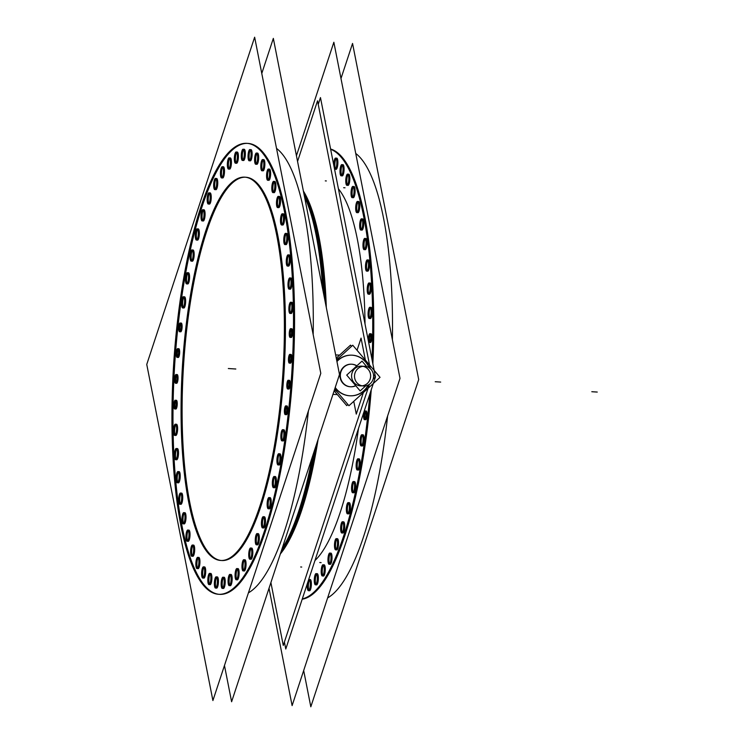 <?xml version="1.0" encoding="UTF-8"?>
<svg xmlns="http://www.w3.org/2000/svg" width="744" height="744" viewBox="0 0 744 744"><rect width="100%" height="100%" fill="white"/><g stroke="black" fill="none" stroke-linecap="round" stroke-linejoin="round"><path stroke-width="1.12" d="M355.744 153.459A225.916 59.232 93.6 0 1 392.395 339.683A225.916 59.232 93.6 0 0 355.744 153.459M387.615 415.952A225.916 59.232 93.6 0 1 327.63 597.906A225.916 59.232 93.6 0 0 387.615 415.952M372.865 363.816A225.916 59.232 -86.4 0 0 330.596 149.014A225.916 59.232 -86.4 0 1 372.865 363.816M302.204 599.208A225.916 59.232 -86.4 0 0 371.237 389.819A225.916 59.232 -86.4 0 1 302.204 599.208M335.507 168.99A5.645 1.479 93.6 0 1 334.893 163.68A5.645 1.479 93.6 0 1 336.176 158.453M336.725 158.119A5.645 1.479 93.6 0 1 337.85 163.829A5.645 1.479 93.6 0 1 336.009 169.39M341.71 175.519A5.645 1.479 93.6 0 1 341.087 170.209A5.645 1.479 93.6 0 1 342.38 164.982M342.928 164.647A5.645 1.479 93.6 0 1 344.044 170.357A5.645 1.479 93.6 0 1 342.212 175.919M347.476 185.014A5.645 1.479 93.6 0 1 346.862 179.704A5.645 1.479 93.6 0 1 348.146 174.477M348.694 174.143A5.645 1.479 93.6 0 1 349.82 179.853A5.645 1.479 93.6 0 1 347.978 185.414M352.73 197.346A5.645 1.479 93.6 0 1 352.117 192.036A5.645 1.479 93.6 0 1 353.4 186.809M353.949 186.474A5.645 1.479 93.6 0 1 355.074 192.185A5.645 1.479 93.6 0 1 353.233 197.746M357.39 212.319A5.645 1.479 93.6 0 1 356.776 207.009A5.645 1.479 93.6 0 1 358.059 201.782M358.608 201.447A5.645 1.479 93.6 0 1 359.733 207.167A5.645 1.479 93.6 0 1 357.892 212.719M361.389 229.738A5.645 1.479 93.6 0 1 360.775 224.428A5.645 1.479 93.6 0 1 362.058 219.201M362.607 218.866A5.645 1.479 93.6 0 1 363.732 224.576A5.645 1.479 93.6 0 1 361.891 230.138M364.672 249.324A5.645 1.479 93.6 0 1 364.058 244.013A5.645 1.479 93.6 0 1 365.341 238.787M365.89 238.452A5.645 1.479 93.6 0 1 367.015 244.162A5.645 1.479 93.6 0 1 365.174 249.724M367.192 270.807A5.645 1.479 93.6 0 1 366.569 265.496A5.645 1.479 93.6 0 1 367.862 260.27M368.41 259.935A5.645 1.479 93.6 0 1 369.526 265.645A5.645 1.479 93.6 0 1 367.694 271.207M368.903 293.871A5.645 1.479 93.6 0 1 368.28 288.56A5.645 1.479 93.6 0 1 369.573 283.334M370.121 282.999A5.645 1.479 93.6 0 1 371.237 288.709A5.645 1.479 93.6 0 1 369.405 294.271M369.787 318.181A5.645 1.479 93.6 0 1 369.173 312.871A5.645 1.479 93.6 0 1 370.456 307.644M371.005 307.309A5.645 1.479 93.6 0 1 372.13 313.019A5.645 1.479 93.6 0 1 370.289 318.581M361.77 445.628A5.645 1.479 93.6 0 1 361.147 440.318A5.645 1.479 93.6 0 1 362.44 435.091M362.988 434.756A5.645 1.479 93.6 0 1 364.104 440.476A5.645 1.479 93.6 0 1 362.272 446.028M357.836 469.697A5.645 1.479 93.6 0 1 357.222 464.386A5.645 1.479 93.6 0 1 358.515 459.16M359.064 458.825A5.645 1.479 93.6 0 1 360.18 464.535A5.645 1.479 93.6 0 1 358.338 470.096M353.242 492.435A5.645 1.479 93.6 0 1 352.628 487.125A5.645 1.479 93.6 0 1 353.921 481.898M354.469 481.563A5.645 1.479 93.6 0 1 355.586 487.274A5.645 1.479 93.6 0 1 353.744 492.835M348.053 513.527A5.645 1.479 93.6 0 1 347.429 508.217A5.645 1.479 93.6 0 1 348.722 502.991M349.271 502.656A5.645 1.479 93.6 0 1 350.387 508.366A5.645 1.479 93.6 0 1 348.555 513.927M342.333 532.658A5.645 1.479 93.6 0 1 341.719 527.347A5.645 1.479 93.6 0 1 343.003 522.121M343.551 521.786A5.645 1.479 93.6 0 1 344.677 527.496A5.645 1.479 93.6 0 1 342.835 533.057M336.176 549.546A5.645 1.479 93.6 0 1 335.553 544.236A5.645 1.479 93.6 0 1 336.846 539.009M337.395 538.675A5.645 1.479 93.6 0 1 338.511 544.394A5.645 1.479 93.6 0 1 336.679 549.946M329.666 563.961A5.645 1.479 93.6 0 1 329.043 558.651A5.645 1.479 93.6 0 1 330.336 553.424M330.885 553.09A5.645 1.479 93.6 0 1 332.001 558.8A5.645 1.479 93.6 0 1 330.169 564.361M322.896 575.67A5.645 1.479 93.6 0 1 322.282 570.36A5.645 1.479 93.6 0 1 323.575 565.133M324.124 564.798A5.645 1.479 93.6 0 1 325.24 570.509A5.645 1.479 93.6 0 1 323.398 576.07M315.977 584.514A5.645 1.479 93.6 0 1 315.363 579.204A5.645 1.479 93.6 0 1 316.646 573.987M317.195 573.652A5.645 1.479 93.6 0 1 318.32 579.362A5.645 1.479 93.6 0 1 316.479 584.924M309.002 590.373A5.645 1.479 93.6 0 1 308.379 585.063A5.645 1.479 93.6 0 1 309.671 579.836M310.22 579.502A5.645 1.479 93.6 0 1 311.336 585.212A5.645 1.479 93.6 0 1 309.504 590.773M365.062 419.253A4.408 1.153 93.6 0 1 364.681 415.301A4.408 1.153 93.6 0 1 365.555 411.413M366.113 410.958A4.408 1.153 93.6 0 1 366.987 415.422A4.408 1.153 93.6 0 1 365.555 419.765M369.917 342.035A4.408 1.153 93.6 0 1 369.536 338.083A4.408 1.153 93.6 0 1 370.419 334.186M370.977 333.74A4.408 1.153 93.6 0 1 371.851 338.204A4.408 1.153 93.6 0 1 370.41 342.547M338.427 188.827A193.44 50.713 93.6 0 1 365.034 324.003A193.44 50.713 93.6 0 0 338.427 188.827M358.487 428.488A193.44 50.713 93.6 0 1 314.954 560.53A193.44 50.713 93.6 0 0 358.487 428.488M326.309 307.532A193.44 50.713 -86.4 0 0 303.394 191.078A193.44 50.713 -86.4 0 1 326.309 307.532M318.097 439.406A193.44 50.713 93.6 0 1 280.33 553.973A193.44 50.713 93.6 0 0 318.097 439.406M304.091 194.621A194.854 51.085 93.6 0 1 323.817 294.857A194.854 51.085 93.6 0 0 304.091 194.621M336.521 359.417A20.33 19.623 -87.1 0 1 339.283 357.529A20.33 19.623 -87.1 0 0 336.521 359.417M337.255 391.976A20.33 19.623 -87.1 0 1 334.53 389.558A20.33 19.623 -87.1 0 0 337.255 391.976M351.884 355.176A20.33 19.623 92.9 0 0 336.883 361.249A20.33 19.623 92.9 0 1 369.005 367.694A20.33 19.623 92.9 0 0 352.033 355.186M349.959 395.789A20.33 19.623 92.9 0 0 368.122 385.076A20.33 19.623 92.9 0 1 335.135 387.717A20.33 19.623 92.9 0 0 349.81 395.789M350.275 386.759A11.3 10.9 -87.1 0 1 339.971 374.79A11.3 10.9 -87.1 0 0 355.613 385.625A11.3 10.9 -87.1 0 1 350.461 386.768M351.614 364.207A11.3 10.9 -87.1 0 1 356.627 365.881A11.3 10.9 -87.1 0 0 339.971 374.79A11.3 10.9 -87.1 0 1 351.428 364.197M314.052 451.682A194.854 51.085 93.6 0 1 281.455 550.532A194.854 51.085 93.6 0 0 314.052 451.682M276.526 148.409A225.916 59.232 93.6 0 1 313.178 334.633A225.916 59.232 93.6 0 0 276.526 148.409M308.407 410.893A225.916 59.232 93.6 0 1 248.412 592.847A225.916 59.232 93.6 0 0 308.407 410.893M219.396 594.335A225.916 59.232 -86.4 0 0 292.931 371.898A225.916 59.232 -86.4 0 0 248.152 143.415M247.631 143.387A225.916 59.232 -86.4 0 0 174.617 365.853A225.916 59.232 -86.4 0 0 218.866 594.298M256.299 163.94A5.645 1.479 93.6 0 1 255.685 158.63A5.645 1.479 93.6 0 1 256.968 153.404M257.517 153.069A5.645 1.479 93.6 0 1 258.642 158.779A5.645 1.479 93.6 0 1 256.801 164.34M262.502 170.469A5.645 1.479 93.6 0 1 261.879 165.159A5.645 1.479 93.6 0 1 263.171 159.932M263.72 159.597A5.645 1.479 93.6 0 1 264.836 165.308A5.645 1.479 93.6 0 1 263.004 170.869M268.268 179.964A5.645 1.479 93.6 0 1 267.645 174.654A5.645 1.479 93.6 0 1 268.937 169.427M269.486 169.093A5.645 1.479 93.6 0 1 270.602 174.803A5.645 1.479 93.6 0 1 268.77 180.364M273.522 192.287A5.645 1.479 93.6 0 1 272.899 186.977A5.645 1.479 93.6 0 1 274.192 181.75M274.741 181.415A5.645 1.479 93.6 0 1 275.857 187.135A5.645 1.479 93.6 0 1 274.024 192.696M278.182 207.269A5.645 1.479 93.6 0 1 277.558 201.959A5.645 1.479 93.6 0 1 278.851 196.732M279.4 196.397A5.645 1.479 93.6 0 1 280.516 202.108A5.645 1.479 93.6 0 1 278.684 207.669M282.181 224.679A5.645 1.479 93.6 0 1 281.567 219.368A5.645 1.479 93.6 0 1 282.85 214.142M283.399 213.807A5.645 1.479 93.6 0 1 284.524 219.517A5.645 1.479 93.6 0 1 282.683 225.079M285.464 244.274A5.645 1.479 93.6 0 1 284.84 238.964A5.645 1.479 93.6 0 1 286.133 233.737M286.682 233.402A5.645 1.479 93.6 0 1 287.798 239.112A5.645 1.479 93.6 0 1 285.966 244.674M287.974 265.757A5.645 1.479 93.6 0 1 287.361 260.447A5.645 1.479 93.6 0 1 288.653 255.22M289.202 254.885A5.645 1.479 93.6 0 1 290.318 260.595A5.645 1.479 93.6 0 1 288.477 266.157M289.695 288.821A5.645 1.479 93.6 0 1 289.072 283.511A5.645 1.479 93.6 0 1 290.365 278.284M290.913 277.949A5.645 1.479 93.6 0 1 292.029 283.659A5.645 1.479 93.6 0 1 290.188 289.221M290.579 313.131A5.645 1.479 93.6 0 1 289.955 307.821A5.645 1.479 93.6 0 1 291.248 302.594M291.797 302.259A5.645 1.479 93.6 0 1 292.913 307.969A5.645 1.479 93.6 0 1 291.081 313.531M282.553 440.578A5.645 1.479 93.6 0 1 281.939 435.268A5.645 1.479 93.6 0 1 283.232 430.041M283.78 429.707A5.645 1.479 93.6 0 1 284.896 435.417A5.645 1.479 93.6 0 1 283.055 440.978M278.628 464.637A5.645 1.479 93.6 0 1 278.014 459.327A5.645 1.479 93.6 0 1 279.298 454.1M279.846 453.766A5.645 1.479 93.6 0 1 280.972 459.485A5.645 1.479 93.6 0 1 279.13 465.037M274.034 487.385A5.645 1.479 93.6 0 1 273.42 482.075A5.645 1.479 93.6 0 1 274.703 476.848M275.252 476.513A5.645 1.479 93.6 0 1 276.377 482.224A5.645 1.479 93.6 0 1 274.536 487.785M268.835 508.468A5.645 1.479 93.6 0 1 268.221 503.158A5.645 1.479 93.6 0 1 269.514 497.941M270.063 497.596A5.645 1.479 93.6 0 1 271.179 503.316A5.645 1.479 93.6 0 1 269.337 508.877M263.125 527.608A5.645 1.479 93.6 0 1 262.502 522.297A5.645 1.479 93.6 0 1 263.794 517.071M264.343 516.736A5.645 1.479 93.6 0 1 265.459 522.446A5.645 1.479 93.6 0 1 263.627 528.008M256.959 544.496A5.645 1.479 93.6 0 1 256.345 539.186A5.645 1.479 93.6 0 1 257.638 533.96M258.187 533.625A5.645 1.479 93.6 0 1 259.303 539.335A5.645 1.479 93.6 0 1 257.461 544.896M250.449 558.902A5.645 1.479 93.6 0 1 249.835 553.592A5.645 1.479 93.6 0 1 251.128 548.365M251.677 548.03A5.645 1.479 93.6 0 1 252.793 553.75A5.645 1.479 93.6 0 1 250.951 559.302M243.688 570.62A5.645 1.479 93.6 0 1 243.074 565.31A5.645 1.479 93.6 0 1 244.358 560.083M244.906 559.748A5.645 1.479 93.6 0 1 246.032 565.459A5.645 1.479 93.6 0 1 244.19 571.02M236.769 579.464A5.645 1.479 93.6 0 1 236.146 574.154A5.645 1.479 93.6 0 1 237.438 568.928M237.987 568.593A5.645 1.479 93.6 0 1 239.103 574.303A5.645 1.479 93.6 0 1 237.271 579.864M229.784 585.323A5.645 1.479 93.6 0 1 229.171 580.013A5.645 1.479 93.6 0 1 230.463 574.786M231.012 574.452A5.645 1.479 93.6 0 1 232.128 580.162A5.645 1.479 93.6 0 1 230.287 585.723M222.856 588.095A5.645 1.479 93.6 0 1 222.233 582.784A5.645 1.479 93.6 0 1 223.525 577.558M224.074 577.223A5.645 1.479 93.6 0 1 225.19 582.933A5.645 1.479 93.6 0 1 223.358 588.495M216.067 587.751A5.645 1.479 93.6 0 1 215.453 582.44A5.645 1.479 93.6 0 1 216.737 577.214M217.285 576.879A5.645 1.479 93.6 0 1 218.411 582.589A5.645 1.479 93.6 0 1 216.569 588.151M209.529 584.282A5.645 1.479 93.6 0 1 208.906 578.971A5.645 1.479 93.6 0 1 210.199 573.745M210.747 573.41A5.645 1.479 93.6 0 1 211.863 579.13A5.645 1.479 93.6 0 1 210.031 584.691M203.326 577.753A5.645 1.479 93.6 0 1 202.712 572.452A5.645 1.479 93.6 0 1 203.995 567.226M204.544 566.891A5.645 1.479 93.6 0 1 205.67 572.601A5.645 1.479 93.6 0 1 203.828 578.162M197.56 568.258A5.645 1.479 93.6 0 1 196.937 562.948A5.645 1.479 93.6 0 1 198.23 557.721M198.778 557.386A5.645 1.479 93.6 0 1 199.904 563.106A5.645 1.479 93.6 0 1 198.062 568.667M192.305 555.935A5.645 1.479 93.6 0 1 191.692 550.625A5.645 1.479 93.6 0 1 192.975 545.399M193.524 545.064A5.645 1.479 93.6 0 1 194.649 550.774A5.645 1.479 93.6 0 1 192.808 556.335M187.646 540.953A5.645 1.479 93.6 0 1 187.032 535.643A5.645 1.479 93.6 0 1 188.316 530.416M188.864 530.081A5.645 1.479 93.6 0 1 189.99 535.792A5.645 1.479 93.6 0 1 188.148 541.353M183.647 523.544A5.645 1.479 93.6 0 1 183.024 518.233A5.645 1.479 93.6 0 1 184.317 513.007M184.865 512.672A5.645 1.479 93.6 0 1 185.981 518.382A5.645 1.479 93.6 0 1 184.149 523.943M180.364 503.948A5.645 1.479 93.6 0 1 179.741 498.638A5.645 1.479 93.6 0 1 181.034 493.421M181.583 493.077A5.645 1.479 93.6 0 1 182.698 498.796A5.645 1.479 93.6 0 1 180.866 504.358M177.844 482.465A5.645 1.479 93.6 0 1 177.23 477.155A5.645 1.479 93.6 0 1 178.523 471.929M179.072 471.594A5.645 1.479 93.6 0 1 180.188 477.313A5.645 1.479 93.6 0 1 178.346 482.875M176.133 459.401A5.645 1.479 93.6 0 1 175.519 454.091A5.645 1.479 93.6 0 1 176.802 448.865M177.351 448.53A5.645 1.479 93.6 0 1 178.476 454.249A5.645 1.479 93.6 0 1 176.635 459.801M175.249 435.091A5.645 1.479 93.6 0 1 174.635 429.781A5.645 1.479 93.6 0 1 175.919 424.564M176.468 424.229A5.645 1.479 93.6 0 1 177.593 429.939A5.645 1.479 93.6 0 1 175.751 435.5M183.266 307.644A5.645 1.479 93.6 0 1 182.652 302.334A5.645 1.479 93.6 0 1 183.935 297.107M184.484 296.772A5.645 1.479 93.6 0 1 185.609 302.483A5.645 1.479 93.6 0 1 183.768 308.044M187.2 283.585A5.645 1.479 93.6 0 1 186.577 278.275A5.645 1.479 93.6 0 1 187.869 273.048M188.418 272.713A5.645 1.479 93.6 0 1 189.534 278.423A5.645 1.479 93.6 0 1 187.702 283.985M191.794 260.846A5.645 1.479 93.6 0 1 191.171 255.536A5.645 1.479 93.6 0 1 192.464 250.309M193.012 249.975A5.645 1.479 93.6 0 1 194.128 255.685A5.645 1.479 93.6 0 1 192.296 261.246M196.983 239.754A5.645 1.479 93.6 0 1 196.37 234.444A5.645 1.479 93.6 0 1 197.653 229.217M198.202 228.882A5.645 1.479 93.6 0 1 199.327 234.593A5.645 1.479 93.6 0 1 197.486 240.154M202.703 220.624A5.645 1.479 93.6 0 1 202.089 215.314A5.645 1.479 93.6 0 1 203.372 210.087M203.921 209.752A5.645 1.479 93.6 0 1 205.046 215.462A5.645 1.479 93.6 0 1 203.205 221.024M208.859 203.726A5.645 1.479 93.6 0 1 208.246 198.416A5.645 1.479 93.6 0 1 209.538 193.189M210.087 192.854A5.645 1.479 93.6 0 1 211.203 198.564A5.645 1.479 93.6 0 1 209.362 204.126M215.369 189.32A5.645 1.479 93.6 0 1 214.756 184.01A5.645 1.479 93.6 0 1 216.039 178.783M216.588 178.448A5.645 1.479 93.6 0 1 217.713 184.159A5.645 1.479 93.6 0 1 215.872 189.72M222.14 177.602A5.645 1.479 93.6 0 1 221.517 172.292A5.645 1.479 93.6 0 1 222.809 167.065M223.358 166.73A5.645 1.479 93.6 0 1 224.474 172.45A5.645 1.479 93.6 0 1 222.642 178.011M229.059 168.758A5.645 1.479 93.6 0 1 228.445 163.448A5.645 1.479 93.6 0 1 229.729 158.221M230.277 157.886A5.645 1.479 93.6 0 1 231.403 163.596A5.645 1.479 93.6 0 1 229.561 169.158M236.034 162.908A5.645 1.479 93.6 0 1 235.42 157.598A5.645 1.479 93.6 0 1 236.713 152.371M237.262 152.036A5.645 1.479 93.6 0 1 238.378 157.747A5.645 1.479 93.6 0 1 236.536 163.308M242.972 160.127A5.645 1.479 93.6 0 1 242.349 154.817A5.645 1.479 93.6 0 1 243.641 149.59M244.19 149.256A5.645 1.479 93.6 0 1 245.315 154.975A5.645 1.479 93.6 0 1 243.474 160.537M249.761 160.481A5.645 1.479 93.6 0 1 249.138 155.171A5.645 1.479 93.6 0 1 250.43 149.944M250.979 149.609A5.645 1.479 93.6 0 1 252.095 155.319A5.645 1.479 93.6 0 1 250.263 160.881M285.845 414.203A4.408 1.153 93.6 0 1 285.464 410.251A4.408 1.153 93.6 0 1 286.347 406.354M286.905 405.908A4.408 1.153 93.6 0 1 287.779 410.372A4.408 1.153 93.6 0 1 286.338 414.715M175.286 408.549A4.408 1.153 93.6 0 1 174.914 404.606A4.408 1.153 93.6 0 1 175.789 400.709M176.347 400.263A4.408 1.153 93.6 0 1 177.221 404.727A4.408 1.153 93.6 0 1 175.789 409.07M176.086 382.834A4.408 1.153 93.6 0 1 175.705 378.882A4.408 1.153 93.6 0 1 176.588 374.995M177.146 374.539A4.408 1.153 93.6 0 1 178.021 379.003A4.408 1.153 93.6 0 1 176.579 383.346M177.714 356.962A4.408 1.153 93.6 0 1 177.332 353.019A4.408 1.153 93.6 0 1 178.216 349.122M178.774 348.676A4.408 1.153 93.6 0 1 179.648 353.14A4.408 1.153 93.6 0 1 178.207 357.483M180.15 331.331A4.408 1.153 93.6 0 1 179.769 327.388A4.408 1.153 93.6 0 1 180.653 323.491M181.201 323.036A4.408 1.153 93.6 0 1 182.085 327.5A4.408 1.153 93.6 0 1 180.643 331.843M290.709 336.976A4.408 1.153 93.6 0 1 290.327 333.033A4.408 1.153 93.6 0 1 291.202 329.136M291.76 328.69A4.408 1.153 93.6 0 1 292.634 333.154A4.408 1.153 93.6 0 1 291.202 337.497M289.909 362.7A4.408 1.153 93.6 0 1 289.528 358.748A4.408 1.153 93.6 0 1 290.411 354.86M290.96 354.404A4.408 1.153 93.6 0 1 291.843 358.868A4.408 1.153 93.6 0 1 290.402 363.212M288.281 388.563A4.408 1.153 93.6 0 1 287.9 384.62A4.408 1.153 93.6 0 1 288.784 380.723M289.342 380.277A4.408 1.153 93.6 0 1 290.216 384.732A4.408 1.153 93.6 0 1 288.774 389.084M221.024 560.474A192.036 50.341 93.6 0 1 183.489 366.308A192.036 50.341 93.6 0 1 245.474 177.212M245.994 177.239A192.036 50.341 93.6 0 1 284.059 371.442A192.036 50.341 93.6 0 1 221.545 560.52M362.077 385.829A9.886 9.542 92.9 0 0 363.072 366.327M361.612 366.132A9.886 9.542 92.9 0 0 351.596 375.394A9.886 9.542 92.9 0 0 360.608 385.876M340.984 78.511L352.554 43.45L418.705 379.57L310.815 706.8L303.682 670.539M330.643 149.302A225.916 59.232 93.6 0 1 372.009 359.454M369.833 394.06A225.916 59.232 93.6 0 1 302.297 598.911M269.021 588.253L292.113 705.61L400.002 378.38L333.851 42.25L296.438 155.738M336.707 164.843A5.645 1.479 -86.4 0 0 335.674 158.053A5.645 1.479 -86.4 0 0 333.796 164.703M333.935 162.536A5.645 1.479 -86.4 0 0 333.805 165.326M334.53 169.037A5.645 1.479 -86.4 0 0 334.958 169.325A5.645 1.479 -86.4 0 0 336.837 162.685M342.9 171.371A5.645 1.479 -86.4 0 0 341.877 164.582A5.645 1.479 -86.4 0 0 339.999 171.222M340.138 169.065A5.645 1.479 -86.4 0 0 341.161 175.854A5.645 1.479 -86.4 0 0 343.04 169.204M348.666 180.866A5.645 1.479 -86.4 0 0 347.643 174.077A5.645 1.479 -86.4 0 0 345.765 180.718M345.904 178.56A5.645 1.479 -86.4 0 0 346.927 185.349A5.645 1.479 -86.4 0 0 348.806 178.709M353.921 193.198A5.645 1.479 -86.4 0 0 352.898 186.4A5.645 1.479 -86.4 0 0 351.019 193.049M351.159 190.883A5.645 1.479 -86.4 0 0 352.182 197.681A5.645 1.479 -86.4 0 0 354.06 191.031M358.58 208.18A5.645 1.479 -86.4 0 0 357.557 201.382A5.645 1.479 -86.4 0 0 355.678 208.032M355.818 205.865A5.645 1.479 -86.4 0 0 356.841 212.654A5.645 1.479 -86.4 0 0 358.72 206.014M362.588 225.59A5.645 1.479 -86.4 0 0 361.556 218.792A5.645 1.479 -86.4 0 0 359.678 225.441M359.817 223.274A5.645 1.479 -86.4 0 0 360.84 230.073A5.645 1.479 -86.4 0 0 362.719 223.423M365.862 245.176A5.645 1.479 -86.4 0 0 364.839 238.387A5.645 1.479 -86.4 0 0 362.96 245.027M363.1 242.869A5.645 1.479 -86.4 0 0 364.123 249.659A5.645 1.479 -86.4 0 0 366.002 243.018M368.382 266.659A5.645 1.479 -86.4 0 0 367.359 259.87A5.645 1.479 -86.4 0 0 365.481 266.519M365.62 264.353A5.645 1.479 -86.4 0 0 366.643 271.142A5.645 1.479 -86.4 0 0 368.522 264.501M370.094 289.732A5.645 1.479 -86.4 0 0 369.071 282.934A5.645 1.479 -86.4 0 0 367.192 289.583M367.331 287.417A5.645 1.479 -86.4 0 0 368.354 294.206A5.645 1.479 -86.4 0 0 370.233 287.565M370.977 314.033A5.645 1.479 -86.4 0 0 369.954 307.244A5.645 1.479 -86.4 0 0 368.075 313.884M368.215 311.727A5.645 1.479 -86.4 0 0 369.238 318.516A5.645 1.479 -86.4 0 0 371.117 311.866M362.96 441.49A5.645 1.479 -86.4 0 0 361.937 434.691A5.645 1.479 -86.4 0 0 360.059 441.341M360.198 439.174A5.645 1.479 -86.4 0 0 361.221 445.963A5.645 1.479 -86.4 0 0 363.1 439.323M359.036 465.549A5.645 1.479 -86.4 0 0 358.013 458.75A5.645 1.479 -86.4 0 0 356.134 465.4M356.264 463.233A5.645 1.479 -86.4 0 0 357.287 470.031A5.645 1.479 -86.4 0 0 359.166 463.382M354.442 488.287A5.645 1.479 -86.4 0 0 353.419 481.498A5.645 1.479 -86.4 0 0 351.54 488.138M351.67 485.981A5.645 1.479 -86.4 0 0 352.693 492.77A5.645 1.479 -86.4 0 0 354.572 486.12M349.243 509.38A5.645 1.479 -86.4 0 0 348.22 502.591A5.645 1.479 -86.4 0 0 346.341 509.231M346.481 507.064A5.645 1.479 -86.4 0 0 347.504 513.862A5.645 1.479 -86.4 0 0 349.382 507.213M343.523 528.51A5.645 1.479 -86.4 0 0 342.5 521.721A5.645 1.479 -86.4 0 0 340.622 528.361M340.761 526.194A5.645 1.479 -86.4 0 0 341.784 532.992A5.645 1.479 -86.4 0 0 343.663 526.343M337.367 545.408A5.645 1.479 -86.4 0 0 336.344 538.61A5.645 1.479 -86.4 0 0 334.465 545.259M334.605 543.092A5.645 1.479 -86.4 0 0 335.628 549.881A5.645 1.479 -86.4 0 0 337.506 543.241M330.857 559.814A5.645 1.479 -86.4 0 0 329.834 553.015A5.645 1.479 -86.4 0 0 327.955 559.665M328.095 557.498A5.645 1.479 -86.4 0 0 329.118 564.296A5.645 1.479 -86.4 0 0 330.996 557.647M324.096 571.522A5.645 1.479 -86.4 0 0 323.073 564.733A5.645 1.479 -86.4 0 0 321.194 571.373M321.324 569.216A5.645 1.479 -86.4 0 0 322.347 576.005A5.645 1.479 -86.4 0 0 324.226 569.365M317.167 580.376A5.645 1.479 -86.4 0 0 316.144 573.577A5.645 1.479 -86.4 0 0 314.266 580.227M314.405 578.06A5.645 1.479 -86.4 0 0 315.428 584.849A5.645 1.479 -86.4 0 0 317.307 578.209M310.192 586.226A5.645 1.479 -86.4 0 0 309.169 579.437A5.645 1.479 -86.4 0 0 308.602 579.79M307.56 582.952A5.645 1.479 -86.4 0 0 307.291 586.077M307.421 583.91A5.645 1.479 -86.4 0 0 308.453 590.708A5.645 1.479 -86.4 0 0 310.332 584.059M365.834 416.435A4.408 1.153 -86.4 0 0 365.062 410.893A4.408 1.153 -86.4 0 0 363.593 416.315M363.732 414.166A4.408 1.153 -86.4 0 0 364.504 419.7A4.408 1.153 -86.4 0 0 365.974 414.278M370.689 339.208A4.408 1.153 -86.4 0 0 369.926 333.675A4.408 1.153 -86.4 0 0 368.457 339.097M368.587 336.939A4.408 1.153 -86.4 0 0 369.359 342.482A4.408 1.153 -86.4 0 0 370.828 337.06M304.454 196.481A195.402 51.224 93.6 0 1 322.757 289.463M353.763 401.332L356.274 414.101L363.379 392.553M357.046 350.275L361.054 338.111L365.378 360.087M336.269 358.134L350.536 345.114L351.559 346.323M334.13 390.786L346.732 405.62L347.922 404.531M336.939 361.519A20.33 19.623 -87.1 0 1 352.172 355.186A20.33 19.623 -87.1 0 1 369.387 367.945M368.522 384.862A20.33 19.623 -87.1 0 1 350.099 395.799A20.33 19.623 -87.1 0 1 335.228 387.457M336.623 359.957L352.758 345.225L380.044 377.338L348.945 405.731L334.716 388.991M356.878 365.816A11.3 10.9 92.9 0 0 340.334 375.897M340.473 373.721A11.3 10.9 92.9 0 0 355.781 385.745M312.331 456.89A195.402 51.224 93.6 0 1 282.05 548.737M316.284 444.903A194.854 51.085 93.6 0 1 280.525 553.359M303.515 191.692A194.854 51.085 93.6 0 1 325.193 301.859M261.776 73.461L273.336 38.39L339.497 374.511L231.607 701.75L224.465 665.489M172.794 379.952A225.916 59.232 93.6 0 1 247.101 143.35A225.916 59.232 93.6 0 1 290.876 385.987M292.652 357.669A225.916 59.232 93.6 0 1 218.345 594.27A225.916 59.232 93.6 0 1 174.57 351.633M212.905 700.55L320.794 373.321L254.643 37.2L146.754 364.43L212.905 700.55M257.489 159.793A5.645 1.479 -86.4 0 0 256.466 153.004A5.645 1.479 -86.4 0 0 254.588 159.644M254.727 157.477A5.645 1.479 -86.4 0 0 255.75 164.275A5.645 1.479 -86.4 0 0 257.629 157.626M263.692 166.321A5.645 1.479 -86.4 0 0 262.669 159.532A5.645 1.479 -86.4 0 0 260.791 166.172M260.921 164.006A5.645 1.479 -86.4 0 0 261.944 170.804A5.645 1.479 -86.4 0 0 263.832 164.154M269.458 175.817A5.645 1.479 -86.4 0 0 268.435 169.028A5.645 1.479 -86.4 0 0 266.557 175.668M266.696 173.501A5.645 1.479 -86.4 0 0 267.719 180.299A5.645 1.479 -86.4 0 0 269.598 173.65M274.713 188.148A5.645 1.479 -86.4 0 0 273.69 181.35A5.645 1.479 -86.4 0 0 271.811 188M271.941 185.833A5.645 1.479 -86.4 0 0 272.974 192.622A5.645 1.479 -86.4 0 0 274.852 185.981M279.372 203.121A5.645 1.479 -86.4 0 0 278.349 196.332A5.645 1.479 -86.4 0 0 276.47 202.972M276.61 200.815A5.645 1.479 -86.4 0 0 277.633 207.604A5.645 1.479 -86.4 0 0 279.512 200.954M283.371 220.54A5.645 1.479 -86.4 0 0 282.348 213.742A5.645 1.479 -86.4 0 0 280.469 220.391M280.609 218.225A5.645 1.479 -86.4 0 0 281.632 225.013A5.645 1.479 -86.4 0 0 283.511 218.373M286.654 240.126A5.645 1.479 -86.4 0 0 285.631 233.337A5.645 1.479 -86.4 0 0 283.752 239.977M283.892 237.81A5.645 1.479 -86.4 0 0 284.915 244.609A5.645 1.479 -86.4 0 0 286.793 237.959M289.174 261.609A5.645 1.479 -86.4 0 0 288.151 254.82A5.645 1.479 -86.4 0 0 286.273 261.46M286.403 259.293A5.645 1.479 -86.4 0 0 287.426 266.092A5.645 1.479 -86.4 0 0 289.304 259.442M290.885 284.673A5.645 1.479 -86.4 0 0 289.862 277.884A5.645 1.479 -86.4 0 0 287.984 284.524M288.114 282.357A5.645 1.479 -86.4 0 0 289.137 289.156A5.645 1.479 -86.4 0 0 291.025 282.506M291.769 308.983A5.645 1.479 -86.4 0 0 290.746 302.194A5.645 1.479 -86.4 0 0 288.867 308.834M289.007 306.668A5.645 1.479 -86.4 0 0 290.03 313.466A5.645 1.479 -86.4 0 0 291.908 306.816M283.752 436.43A5.645 1.479 -86.4 0 0 282.729 429.641A5.645 1.479 -86.4 0 0 280.851 436.282M280.981 434.115A5.645 1.479 -86.4 0 0 282.004 440.913A5.645 1.479 -86.4 0 0 283.882 434.264M279.818 460.499A5.645 1.479 -86.4 0 0 278.795 453.701A5.645 1.479 -86.4 0 0 276.917 460.35M277.056 458.183A5.645 1.479 -86.4 0 0 278.079 464.972A5.645 1.479 -86.4 0 0 279.958 458.332M275.224 483.237A5.645 1.479 -86.4 0 0 274.201 476.448A5.645 1.479 -86.4 0 0 272.323 483.089M272.462 480.922A5.645 1.479 -86.4 0 0 273.485 487.72A5.645 1.479 -86.4 0 0 275.364 481.07M270.035 504.33A5.645 1.479 -86.4 0 0 269.012 497.531A5.645 1.479 -86.4 0 0 267.133 504.181M267.263 502.014A5.645 1.479 -86.4 0 0 268.286 508.803A5.645 1.479 -86.4 0 0 270.174 502.163M264.315 523.46A5.645 1.479 -86.4 0 0 263.292 516.661A5.645 1.479 -86.4 0 0 261.414 523.311M261.553 521.144A5.645 1.479 -86.4 0 0 262.576 527.942A5.645 1.479 -86.4 0 0 264.455 521.293M258.159 540.349A5.645 1.479 -86.4 0 0 257.136 533.56A5.645 1.479 -86.4 0 0 255.257 540.2M255.387 538.042A5.645 1.479 -86.4 0 0 256.41 544.831A5.645 1.479 -86.4 0 0 258.289 538.182M251.649 554.764A5.645 1.479 -86.4 0 0 250.626 547.965A5.645 1.479 -86.4 0 0 248.747 554.615M248.877 552.448A5.645 1.479 -86.4 0 0 249.9 559.237A5.645 1.479 -86.4 0 0 251.779 552.597M244.878 566.472A5.645 1.479 -86.4 0 0 243.855 559.683A5.645 1.479 -86.4 0 0 241.977 566.324M242.116 564.157A5.645 1.479 -86.4 0 0 243.139 570.955A5.645 1.479 -86.4 0 0 245.018 564.305M237.959 575.317A5.645 1.479 -86.4 0 0 236.936 568.528A5.645 1.479 -86.4 0 0 235.058 575.177M235.197 573.01A5.645 1.479 -86.4 0 0 236.22 579.799A5.645 1.479 -86.4 0 0 238.099 573.159M230.984 581.176A5.645 1.479 -86.4 0 0 229.961 574.377A5.645 1.479 -86.4 0 0 228.073 581.027M228.213 578.86A5.645 1.479 -86.4 0 0 229.236 585.658A5.645 1.479 -86.4 0 0 231.114 579.009M224.046 583.947A5.645 1.479 -86.4 0 0 223.023 577.158A5.645 1.479 -86.4 0 0 221.145 583.798M221.284 581.631A5.645 1.479 -86.4 0 0 222.307 588.43A5.645 1.479 -86.4 0 0 224.186 581.78M217.257 583.603A5.645 1.479 -86.4 0 0 216.234 576.805A5.645 1.479 -86.4 0 0 214.356 583.454M214.495 581.287A5.645 1.479 -86.4 0 0 215.518 588.086A5.645 1.479 -86.4 0 0 217.397 581.436M210.719 580.143A5.645 1.479 -86.4 0 0 209.696 573.345A5.645 1.479 -86.4 0 0 207.818 579.995M207.957 577.828A5.645 1.479 -86.4 0 0 208.98 584.617A5.645 1.479 -86.4 0 0 210.859 577.976M204.516 573.615A5.645 1.479 -86.4 0 0 203.493 566.816A5.645 1.479 -86.4 0 0 201.615 573.466M201.754 571.299A5.645 1.479 -86.4 0 0 202.777 578.088A5.645 1.479 -86.4 0 0 204.656 571.448M198.75 564.119A5.645 1.479 -86.4 0 0 197.727 557.321A5.645 1.479 -86.4 0 0 195.849 563.971M195.988 561.804A5.645 1.479 -86.4 0 0 197.011 568.593A5.645 1.479 -86.4 0 0 198.89 561.952M193.496 551.788A5.645 1.479 -86.4 0 0 192.473 544.999A5.645 1.479 -86.4 0 0 190.594 551.639M190.734 549.472A5.645 1.479 -86.4 0 0 191.757 556.27A5.645 1.479 -86.4 0 0 193.635 549.621M188.837 536.815A5.645 1.479 -86.4 0 0 187.814 530.016A5.645 1.479 -86.4 0 0 185.935 536.666M186.074 534.499A5.645 1.479 -86.4 0 0 187.097 541.288A5.645 1.479 -86.4 0 0 188.976 534.648M184.838 519.396A5.645 1.479 -86.4 0 0 183.815 512.607A5.645 1.479 -86.4 0 0 181.936 519.247M182.075 517.089A5.645 1.479 -86.4 0 0 183.098 523.878A5.645 1.479 -86.4 0 0 184.977 517.229M181.555 499.81A5.645 1.479 -86.4 0 0 180.532 493.012A5.645 1.479 -86.4 0 0 178.653 499.661M178.793 497.494A5.645 1.479 -86.4 0 0 179.816 504.283A5.645 1.479 -86.4 0 0 181.694 497.643M179.044 478.327A5.645 1.479 -86.4 0 0 178.021 471.529A5.645 1.479 -86.4 0 0 176.142 478.178M176.272 476.011A5.645 1.479 -86.4 0 0 177.295 482.8A5.645 1.479 -86.4 0 0 179.174 476.16M177.323 455.263A5.645 1.479 -86.4 0 0 176.3 448.465A5.645 1.479 -86.4 0 0 174.422 455.114M174.561 452.947A5.645 1.479 -86.4 0 0 175.584 459.736A5.645 1.479 -86.4 0 0 177.463 453.096M176.44 430.953A5.645 1.479 -86.4 0 0 175.417 424.154A5.645 1.479 -86.4 0 0 173.538 430.804M173.678 428.637A5.645 1.479 -86.4 0 0 174.701 435.426A5.645 1.479 -86.4 0 0 176.579 428.786M184.465 303.506A5.645 1.479 -86.4 0 0 183.433 296.707A5.645 1.479 -86.4 0 0 181.555 303.357M181.694 301.19A5.645 1.479 -86.4 0 0 182.717 307.979A5.645 1.479 -86.4 0 0 184.596 301.339M188.39 279.437A5.645 1.479 -86.4 0 0 187.367 272.648A5.645 1.479 -86.4 0 0 185.488 279.288M185.619 277.121A5.645 1.479 -86.4 0 0 186.651 283.92A5.645 1.479 -86.4 0 0 188.53 277.27M192.984 256.699A5.645 1.479 -86.4 0 0 191.961 249.9A5.645 1.479 -86.4 0 0 190.083 256.55M190.213 254.383A5.645 1.479 -86.4 0 0 191.245 261.181A5.645 1.479 -86.4 0 0 193.124 254.532M198.174 235.606A5.645 1.479 -86.4 0 0 197.151 228.817A5.645 1.479 -86.4 0 0 195.272 235.457M195.412 233.291A5.645 1.479 -86.4 0 0 196.435 240.089A5.645 1.479 -86.4 0 0 198.313 233.439M203.893 216.476A5.645 1.479 -86.4 0 0 202.87 209.678A5.645 1.479 -86.4 0 0 200.992 216.327M201.131 214.16A5.645 1.479 -86.4 0 0 202.154 220.959A5.645 1.479 -86.4 0 0 204.033 214.309M210.059 199.587A5.645 1.479 -86.4 0 0 209.036 192.789A5.645 1.479 -86.4 0 0 207.148 199.439M207.288 197.272A5.645 1.479 -86.4 0 0 208.311 204.061A5.645 1.479 -86.4 0 0 210.189 197.42M216.569 185.172A5.645 1.479 -86.4 0 0 215.537 178.383A5.645 1.479 -86.4 0 0 213.658 185.024M213.798 182.857A5.645 1.479 -86.4 0 0 214.821 189.655A5.645 1.479 -86.4 0 0 216.699 183.005M223.33 173.464A5.645 1.479 -86.4 0 0 222.307 166.665A5.645 1.479 -86.4 0 0 220.429 173.315M220.568 171.148A5.645 1.479 -86.4 0 0 221.591 177.937A5.645 1.479 -86.4 0 0 223.47 171.297M230.249 164.61A5.645 1.479 -86.4 0 0 229.226 157.821A5.645 1.479 -86.4 0 0 227.348 164.461M227.487 162.304A5.645 1.479 -86.4 0 0 228.51 169.093A5.645 1.479 -86.4 0 0 230.389 162.452M237.234 158.76A5.645 1.479 -86.4 0 0 236.211 151.962A5.645 1.479 -86.4 0 0 234.332 158.612M234.462 156.445A5.645 1.479 -86.4 0 0 235.485 163.243A5.645 1.479 -86.4 0 0 237.364 156.593M244.162 155.989A5.645 1.479 -86.4 0 0 243.139 149.191A5.645 1.479 -86.4 0 0 241.261 155.84M241.4 153.673A5.645 1.479 -86.4 0 0 242.423 160.462A5.645 1.479 -86.4 0 0 244.302 153.822M250.951 156.333A5.645 1.479 -86.4 0 0 249.928 149.535A5.645 1.479 -86.4 0 0 248.05 156.184M248.18 154.017A5.645 1.479 -86.4 0 0 249.212 160.816A5.645 1.479 -86.4 0 0 251.091 154.166M286.626 411.376A4.408 1.153 -86.4 0 0 285.854 405.843A4.408 1.153 -86.4 0 0 284.385 411.265M284.515 409.107A4.408 1.153 -86.4 0 0 285.287 414.65A4.408 1.153 -86.4 0 0 286.756 409.228M176.068 405.731A4.408 1.153 -86.4 0 0 175.296 400.198A4.408 1.153 -86.4 0 0 173.826 405.62M173.966 403.462A4.408 1.153 -86.4 0 0 174.738 409.005A4.408 1.153 -86.4 0 0 176.207 403.574M176.867 380.017A4.408 1.153 -86.4 0 0 176.096 374.474A4.408 1.153 -86.4 0 0 174.626 379.896M174.756 377.738A4.408 1.153 -86.4 0 0 175.528 383.281A4.408 1.153 -86.4 0 0 176.998 377.859M178.495 354.144A4.408 1.153 -86.4 0 0 177.723 348.611A4.408 1.153 -86.4 0 0 176.254 354.032M176.384 351.875A4.408 1.153 -86.4 0 0 177.156 357.418A4.408 1.153 -86.4 0 0 178.625 351.986M180.922 328.513A4.408 1.153 -86.4 0 0 180.15 322.97A4.408 1.153 -86.4 0 0 178.69 328.392M178.82 326.244A4.408 1.153 -86.4 0 0 179.592 331.778A4.408 1.153 -86.4 0 0 181.062 326.356M291.481 334.158A4.408 1.153 -86.4 0 0 290.709 328.625A4.408 1.153 -86.4 0 0 289.239 334.047M289.379 331.889A4.408 1.153 -86.4 0 0 290.151 337.432A4.408 1.153 -86.4 0 0 291.62 332.001M290.681 359.882A4.408 1.153 -86.4 0 0 289.909 354.339A4.408 1.153 -86.4 0 0 288.449 359.761M288.579 357.604A4.408 1.153 -86.4 0 0 289.351 363.146A4.408 1.153 -86.4 0 0 290.82 357.724M289.053 385.745A4.408 1.153 -86.4 0 0 288.281 380.203A4.408 1.153 -86.4 0 0 286.821 385.634M286.952 383.476A4.408 1.153 -86.4 0 0 287.723 389.01A4.408 1.153 -86.4 0 0 289.193 383.588M181.778 378.278A192.036 50.341 93.6 0 1 244.943 177.165A192.036 50.341 93.6 0 1 282.153 383.411M283.659 359.343A192.036 50.341 93.6 0 1 220.494 560.455A192.036 50.341 93.6 0 1 183.294 354.209M318.237 104.365L320.469 97.594L375.46 376.994L285.78 649.01L284.403 642.016M297.553 161.429L317.539 100.812L370.252 368.624M270.9 582.561L283.278 645.439L369.359 384.341M373.497 377.431A9.886 9.542 92.9 0 0 364.551 366.281A9.886 9.542 92.9 0 0 354.507 376.222M365.685 385.885L360.17 390.916L346.723 375.088L362.049 361.091L366.792 366.68M373.144 379.068L375.497 376.92L373.451 374.52M354.59 374.874A9.886 9.542 92.9 0 0 363.537 386.024A9.886 9.542 92.9 0 0 373.581 376.092M334.893 163.68A5.645 1.479 93.6 0 1 336.725 158.119A5.645 1.479 93.6 0 1 337.85 163.829A5.645 1.479 93.6 0 1 336.018 169.39A5.645 1.479 93.6 0 1 334.893 163.68M341.087 170.209A5.645 1.479 93.6 0 1 342.928 164.647A5.645 1.479 93.6 0 1 344.044 170.357A5.645 1.479 93.6 0 1 342.212 175.919A5.645 1.479 93.6 0 1 341.087 170.209M346.862 179.704A5.645 1.479 93.6 0 1 348.694 174.143A5.645 1.479 93.6 0 1 349.82 179.853A5.645 1.479 93.6 0 1 347.987 185.414A5.645 1.479 93.6 0 1 346.862 179.704M352.117 192.036A5.645 1.479 93.6 0 1 353.949 186.474A5.645 1.479 93.6 0 1 355.074 192.185A5.645 1.479 93.6 0 1 353.233 197.746A5.645 1.479 93.6 0 1 352.117 192.036M356.776 207.009A5.645 1.479 93.6 0 1 358.608 201.447A5.645 1.479 93.6 0 1 359.733 207.167A5.645 1.479 93.6 0 1 357.901 212.728A5.645 1.479 93.6 0 1 356.776 207.009M360.775 224.428A5.645 1.479 93.6 0 1 362.607 218.866A5.645 1.479 93.6 0 1 363.732 224.576A5.645 1.479 93.6 0 1 361.9 230.138A5.645 1.479 93.6 0 1 360.775 224.428M364.058 244.013A5.645 1.479 93.6 0 1 365.89 238.452A5.645 1.479 93.6 0 1 367.015 244.162A5.645 1.479 93.6 0 1 365.183 249.724A5.645 1.479 93.6 0 1 364.058 244.013M366.569 265.496A5.645 1.479 93.6 0 1 368.401 259.935A5.645 1.479 93.6 0 1 369.526 265.645A5.645 1.479 93.6 0 1 367.694 271.207A5.645 1.479 93.6 0 1 366.569 265.496M368.28 288.56A5.645 1.479 93.6 0 1 370.121 282.999A5.645 1.479 93.6 0 1 371.237 288.709A5.645 1.479 93.6 0 1 369.405 294.271A5.645 1.479 93.6 0 1 368.28 288.56M369.173 312.871A5.645 1.479 93.6 0 1 371.005 307.309A5.645 1.479 93.6 0 1 372.13 313.019A5.645 1.479 93.6 0 1 370.289 318.581A5.645 1.479 93.6 0 1 369.173 312.871M361.147 440.318A5.645 1.479 93.6 0 1 362.988 434.756A5.645 1.479 93.6 0 1 364.104 440.476A5.645 1.479 93.6 0 1 362.272 446.028A5.645 1.479 93.6 0 1 361.147 440.318M357.222 464.386A5.645 1.479 93.6 0 1 359.054 458.825A5.645 1.479 93.6 0 1 360.18 464.535A5.645 1.479 93.6 0 1 358.348 470.096A5.645 1.479 93.6 0 1 357.222 464.386M352.628 487.125A5.645 1.479 93.6 0 1 354.46 481.563A5.645 1.479 93.6 0 1 355.586 487.274A5.645 1.479 93.6 0 1 353.753 492.835A5.645 1.479 93.6 0 1 352.628 487.125M347.429 508.217A5.645 1.479 93.6 0 1 349.271 502.656A5.645 1.479 93.6 0 1 350.387 508.366A5.645 1.479 93.6 0 1 348.555 513.927A5.645 1.479 93.6 0 1 347.429 508.217M341.719 527.347A5.645 1.479 93.6 0 1 343.551 521.786A5.645 1.479 93.6 0 1 344.677 527.496A5.645 1.479 93.6 0 1 342.835 533.057A5.645 1.479 93.6 0 1 341.719 527.347M335.553 544.236A5.645 1.479 93.6 0 1 337.385 538.675A5.645 1.479 93.6 0 1 338.511 544.394A5.645 1.479 93.6 0 1 336.679 549.956A5.645 1.479 93.6 0 1 335.553 544.236M329.043 558.651A5.645 1.479 93.6 0 1 330.885 553.09A5.645 1.479 93.6 0 1 332.001 558.8A5.645 1.479 93.6 0 1 330.169 564.361A5.645 1.479 93.6 0 1 329.043 558.651M322.282 570.36A5.645 1.479 93.6 0 1 324.114 564.798A5.645 1.479 93.6 0 1 325.24 570.509A5.645 1.479 93.6 0 1 323.408 576.07A5.645 1.479 93.6 0 1 322.282 570.36M315.363 579.204A5.645 1.479 93.6 0 1 317.195 573.652A5.645 1.479 93.6 0 1 318.32 579.362A5.645 1.479 93.6 0 1 316.479 584.924A5.645 1.479 93.6 0 1 315.363 579.204M308.379 585.063A5.645 1.479 93.6 0 1 310.211 579.502A5.645 1.479 93.6 0 1 311.336 585.212A5.645 1.479 93.6 0 1 309.504 590.773A5.645 1.479 93.6 0 1 308.379 585.063M364.681 415.301A4.408 1.153 93.6 0 1 366.113 410.958A4.408 1.153 93.6 0 1 366.987 415.422A4.408 1.153 93.6 0 1 365.555 419.765A4.408 1.153 93.6 0 1 364.681 415.301M369.536 338.083A4.408 1.153 93.6 0 1 370.968 333.74A4.408 1.153 93.6 0 1 371.851 338.204A4.408 1.153 93.6 0 1 370.419 342.547A4.408 1.153 93.6 0 1 369.536 338.083M292.931 371.898A225.916 59.232 -86.4 0 0 247.957 143.406A225.916 59.232 -86.4 0 0 174.617 365.853A225.916 59.232 -86.4 0 0 219.592 594.354A225.916 59.232 -86.4 0 0 292.931 371.898M255.685 158.63A5.645 1.479 93.6 0 1 257.517 153.069A5.645 1.479 93.6 0 1 258.642 158.779A5.645 1.479 93.6 0 1 256.801 164.34A5.645 1.479 93.6 0 1 255.685 158.63M261.879 165.159A5.645 1.479 93.6 0 1 263.711 159.597A5.645 1.479 93.6 0 1 264.836 165.308A5.645 1.479 93.6 0 1 263.004 170.869A5.645 1.479 93.6 0 1 261.879 165.159M267.645 174.654A5.645 1.479 93.6 0 1 269.486 169.093A5.645 1.479 93.6 0 1 270.602 174.803A5.645 1.479 93.6 0 1 268.77 180.364A5.645 1.479 93.6 0 1 267.645 174.654M272.899 186.977A5.645 1.479 93.6 0 1 274.731 181.415A5.645 1.479 93.6 0 1 275.857 187.135A5.645 1.479 93.6 0 1 274.024 192.696A5.645 1.479 93.6 0 1 272.899 186.977M277.558 201.959A5.645 1.479 93.6 0 1 279.4 196.397A5.645 1.479 93.6 0 1 280.516 202.108A5.645 1.479 93.6 0 1 278.684 207.669A5.645 1.479 93.6 0 1 277.558 201.959M281.567 219.368A5.645 1.479 93.6 0 1 283.399 213.807A5.645 1.479 93.6 0 1 284.524 219.517A5.645 1.479 93.6 0 1 282.683 225.079A5.645 1.479 93.6 0 1 281.567 219.368M284.84 238.964A5.645 1.479 93.6 0 1 286.682 233.402A5.645 1.479 93.6 0 1 287.798 239.112A5.645 1.479 93.6 0 1 285.966 244.674A5.645 1.479 93.6 0 1 284.84 238.964M287.361 260.447A5.645 1.479 93.6 0 1 289.193 254.885A5.645 1.479 93.6 0 1 290.318 260.595A5.645 1.479 93.6 0 1 288.486 266.157A5.645 1.479 93.6 0 1 287.361 260.447M289.072 283.511A5.645 1.479 93.6 0 1 290.904 277.949A5.645 1.479 93.6 0 1 292.029 283.659A5.645 1.479 93.6 0 1 290.197 289.221A5.645 1.479 93.6 0 1 289.072 283.511M289.955 307.821A5.645 1.479 93.6 0 1 291.788 302.259A5.645 1.479 93.6 0 1 292.913 307.969A5.645 1.479 93.6 0 1 291.081 313.531A5.645 1.479 93.6 0 1 289.955 307.821M281.939 435.268A5.645 1.479 93.6 0 1 283.771 429.707A5.645 1.479 93.6 0 1 284.896 435.417A5.645 1.479 93.6 0 1 283.064 440.978A5.645 1.479 93.6 0 1 281.939 435.268M278.014 459.327A5.645 1.479 93.6 0 1 279.846 453.766A5.645 1.479 93.6 0 1 280.972 459.485A5.645 1.479 93.6 0 1 279.139 465.047A5.645 1.479 93.6 0 1 278.014 459.327M273.42 482.075A5.645 1.479 93.6 0 1 275.252 476.513A5.645 1.479 93.6 0 1 276.377 482.224A5.645 1.479 93.6 0 1 274.545 487.785A5.645 1.479 93.6 0 1 273.42 482.075M268.221 503.158A5.645 1.479 93.6 0 1 270.053 497.596A5.645 1.479 93.6 0 1 271.179 503.316A5.645 1.479 93.6 0 1 269.347 508.877A5.645 1.479 93.6 0 1 268.221 503.158M262.502 522.297A5.645 1.479 93.6 0 1 264.334 516.736A5.645 1.479 93.6 0 1 265.459 522.446A5.645 1.479 93.6 0 1 263.627 528.008A5.645 1.479 93.6 0 1 262.502 522.297M256.345 539.186A5.645 1.479 93.6 0 1 258.177 533.625A5.645 1.479 93.6 0 1 259.303 539.335A5.645 1.479 93.6 0 1 257.471 544.896A5.645 1.479 93.6 0 1 256.345 539.186M249.835 553.592A5.645 1.479 93.6 0 1 251.667 548.03A5.645 1.479 93.6 0 1 252.793 553.75A5.645 1.479 93.6 0 1 250.961 559.302A5.645 1.479 93.6 0 1 249.835 553.592M243.074 565.31A5.645 1.479 93.6 0 1 244.906 559.748A5.645 1.479 93.6 0 1 246.032 565.459A5.645 1.479 93.6 0 1 244.19 571.02A5.645 1.479 93.6 0 1 243.074 565.31M236.146 574.154A5.645 1.479 93.6 0 1 237.978 568.593A5.645 1.479 93.6 0 1 239.103 574.303A5.645 1.479 93.6 0 1 237.271 579.864A5.645 1.479 93.6 0 1 236.146 574.154M229.171 580.013A5.645 1.479 93.6 0 1 231.003 574.452A5.645 1.479 93.6 0 1 232.128 580.162A5.645 1.479 93.6 0 1 230.296 585.723A5.645 1.479 93.6 0 1 229.171 580.013M222.233 582.784A5.645 1.479 93.6 0 1 224.074 577.223A5.645 1.479 93.6 0 1 225.19 582.933A5.645 1.479 93.6 0 1 223.358 588.495A5.645 1.479 93.6 0 1 222.233 582.784M215.453 582.44A5.645 1.479 93.6 0 1 217.285 576.879A5.645 1.479 93.6 0 1 218.411 582.589A5.645 1.479 93.6 0 1 216.578 588.151A5.645 1.479 93.6 0 1 215.453 582.44M208.906 578.971A5.645 1.479 93.6 0 1 210.747 573.41A5.645 1.479 93.6 0 1 211.863 579.13A5.645 1.479 93.6 0 1 210.031 584.691A5.645 1.479 93.6 0 1 208.906 578.971M202.712 572.452A5.645 1.479 93.6 0 1 204.544 566.891A5.645 1.479 93.6 0 1 205.67 572.601A5.645 1.479 93.6 0 1 203.837 578.162A5.645 1.479 93.6 0 1 202.712 572.452M196.937 562.948A5.645 1.479 93.6 0 1 198.778 557.386A5.645 1.479 93.6 0 1 199.904 563.106A5.645 1.479 93.6 0 1 198.062 568.667A5.645 1.479 93.6 0 1 196.937 562.948M191.692 550.625A5.645 1.479 93.6 0 1 193.524 545.064A5.645 1.479 93.6 0 1 194.649 550.774A5.645 1.479 93.6 0 1 192.817 556.335A5.645 1.479 93.6 0 1 191.692 550.625M187.032 535.643A5.645 1.479 93.6 0 1 188.864 530.081A5.645 1.479 93.6 0 1 189.99 535.792A5.645 1.479 93.6 0 1 188.148 541.353A5.645 1.479 93.6 0 1 187.032 535.643M183.024 518.233A5.645 1.479 93.6 0 1 184.865 512.672A5.645 1.479 93.6 0 1 185.981 518.382A5.645 1.479 93.6 0 1 184.149 523.943A5.645 1.479 93.6 0 1 183.024 518.233M179.741 498.638A5.645 1.479 93.6 0 1 181.583 493.077A5.645 1.479 93.6 0 1 182.698 498.796A5.645 1.479 93.6 0 1 180.866 504.358A5.645 1.479 93.6 0 1 179.741 498.638M177.23 477.155A5.645 1.479 93.6 0 1 179.062 471.594A5.645 1.479 93.6 0 1 180.188 477.313A5.645 1.479 93.6 0 1 178.355 482.875A5.645 1.479 93.6 0 1 177.23 477.155M175.519 454.091A5.645 1.479 93.6 0 1 177.351 448.53A5.645 1.479 93.6 0 1 178.476 454.249A5.645 1.479 93.6 0 1 176.644 459.801A5.645 1.479 93.6 0 1 175.519 454.091M174.635 429.781A5.645 1.479 93.6 0 1 176.468 424.229A5.645 1.479 93.6 0 1 177.593 429.939A5.645 1.479 93.6 0 1 175.751 435.5A5.645 1.479 93.6 0 1 174.635 429.781M182.652 302.334A5.645 1.479 93.6 0 1 184.484 296.772A5.645 1.479 93.6 0 1 185.609 302.483A5.645 1.479 93.6 0 1 183.777 308.044A5.645 1.479 93.6 0 1 182.652 302.334M186.577 278.275A5.645 1.479 93.6 0 1 188.409 272.713A5.645 1.479 93.6 0 1 189.534 278.423A5.645 1.479 93.6 0 1 187.702 283.985A5.645 1.479 93.6 0 1 186.577 278.275M191.171 255.536A5.645 1.479 93.6 0 1 193.003 249.975A5.645 1.479 93.6 0 1 194.128 255.685A5.645 1.479 93.6 0 1 192.296 261.246A5.645 1.479 93.6 0 1 191.171 255.536M196.37 234.444A5.645 1.479 93.6 0 1 198.202 228.882A5.645 1.479 93.6 0 1 199.327 234.593A5.645 1.479 93.6 0 1 197.495 240.154A5.645 1.479 93.6 0 1 196.37 234.444M202.089 215.314A5.645 1.479 93.6 0 1 203.921 209.752A5.645 1.479 93.6 0 1 205.046 215.462A5.645 1.479 93.6 0 1 203.214 221.024A5.645 1.479 93.6 0 1 202.089 215.314M208.246 198.416A5.645 1.479 93.6 0 1 210.078 192.854A5.645 1.479 93.6 0 1 211.203 198.564A5.645 1.479 93.6 0 1 209.371 204.126A5.645 1.479 93.6 0 1 208.246 198.416M214.756 184.01A5.645 1.479 93.6 0 1 216.588 178.448A5.645 1.479 93.6 0 1 217.713 184.159A5.645 1.479 93.6 0 1 215.881 189.72A5.645 1.479 93.6 0 1 214.756 184.01M221.517 172.292A5.645 1.479 93.6 0 1 223.349 166.73A5.645 1.479 93.6 0 1 224.474 172.45A5.645 1.479 93.6 0 1 222.642 178.011A5.645 1.479 93.6 0 1 221.517 172.292M228.445 163.448A5.645 1.479 93.6 0 1 230.277 157.886A5.645 1.479 93.6 0 1 231.403 163.596A5.645 1.479 93.6 0 1 229.571 169.158A5.645 1.479 93.6 0 1 228.445 163.448M235.42 157.598A5.645 1.479 93.6 0 1 237.252 152.036A5.645 1.479 93.6 0 1 238.378 157.747A5.645 1.479 93.6 0 1 236.546 163.308A5.645 1.479 93.6 0 1 235.42 157.598M242.349 154.817A5.645 1.479 93.6 0 1 244.19 149.256A5.645 1.479 93.6 0 1 245.315 154.975A5.645 1.479 93.6 0 1 243.474 160.537A5.645 1.479 93.6 0 1 242.349 154.817M249.138 155.171A5.645 1.479 93.6 0 1 250.97 149.609A5.645 1.479 93.6 0 1 252.095 155.319A5.645 1.479 93.6 0 1 250.263 160.881A5.645 1.479 93.6 0 1 249.138 155.171M285.464 410.251A4.408 1.153 93.6 0 1 286.896 405.908A4.408 1.153 93.6 0 1 287.779 410.372A4.408 1.153 93.6 0 1 286.347 414.715A4.408 1.153 93.6 0 1 285.464 410.251M174.914 404.606A4.408 1.153 93.6 0 1 176.347 400.263A4.408 1.153 93.6 0 1 177.221 404.727A4.408 1.153 93.6 0 1 175.789 409.07A4.408 1.153 93.6 0 1 174.914 404.606M175.705 378.882A4.408 1.153 93.6 0 1 177.137 374.539A4.408 1.153 93.6 0 1 178.021 379.003A4.408 1.153 93.6 0 1 176.588 383.346A4.408 1.153 93.6 0 1 175.705 378.882M177.332 353.019A4.408 1.153 93.6 0 1 178.765 348.676A4.408 1.153 93.6 0 1 179.648 353.14A4.408 1.153 93.6 0 1 178.216 357.483A4.408 1.153 93.6 0 1 177.332 353.019M179.769 327.388A4.408 1.153 93.6 0 1 181.201 323.036A4.408 1.153 93.6 0 1 182.085 327.5A4.408 1.153 93.6 0 1 180.643 331.843A4.408 1.153 93.6 0 1 179.769 327.388M290.327 333.033A4.408 1.153 93.6 0 1 291.76 328.69A4.408 1.153 93.6 0 1 292.634 333.154A4.408 1.153 93.6 0 1 291.202 337.497A4.408 1.153 93.6 0 1 290.327 333.033M289.528 358.748A4.408 1.153 93.6 0 1 290.96 354.404A4.408 1.153 93.6 0 1 291.843 358.868A4.408 1.153 93.6 0 1 290.402 363.212A4.408 1.153 93.6 0 1 289.528 358.748M287.9 384.62A4.408 1.153 93.6 0 1 289.332 380.268A4.408 1.153 93.6 0 1 290.216 384.732A4.408 1.153 93.6 0 1 288.784 389.084A4.408 1.153 93.6 0 1 287.9 384.62M183.489 366.308A192.036 50.341 93.6 0 1 245.827 177.23A192.036 50.341 93.6 0 1 284.059 371.442A192.036 50.341 93.6 0 1 221.712 560.53A192.036 50.341 93.6 0 1 183.489 366.308M597.246 392.06L591.806 391.716L597.246 392.06M440.671 382.072L435.231 381.728L440.671 382.072M233.774 368.875L228.334 368.531L233.774 368.875M235.811 369.005L230.37 368.661L235.811 369.005M351.596 375.394A9.886 9.542 92.9 0 0 360.487 385.866A9.886 9.542 92.9 0 0 370.633 376.613A9.886 9.542 92.9 0 0 361.733 366.141A9.886 9.542 92.9 0 0 351.596 375.394M343.635 187.711L345.021 187.795M321.11 562.622L319.725 562.538M325.295 180.876L326.346 180.95M301.72 567.049L300.669 566.984M335.637 354.907L339.58 355.111L335.637 354.907M332.949 394.357L337.348 394.58L332.949 394.357"/></g></svg>
